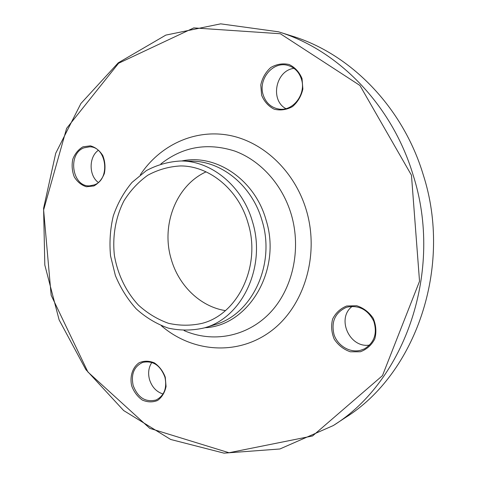<?xml version="1.0" encoding="UTF-8"?>
<svg xmlns="http://www.w3.org/2000/svg" width="477" height="477" viewBox="0 0 477 477"><rect width="100%" height="100%" fill="white"/><g stroke="black" fill="none" stroke-linecap="round" stroke-linejoin="round"><path stroke-width="0.72" d="M413.052 174.803C443.98 270.602 405.003 381.117 333.268 425.573L279.874 448.988L224.029 453.15L170.665 439.466L123.656 410.548L85.83 369.568L59.136 319.924L44.814 265.027L43.592 208.306L55.72 153.254L80.911 103.503L118.23 62.839L165.829 35.101L220.684 23.85L278.443 31.792C337.746 49.799 391.873 104.391 413.052 174.803M333.268 425.573L345.312 417.655C415.312 374.207 453.18 267.275 423.212 174.677C402.671 106.604 350.076 53.71 292.192 36.121L278.443 31.792M225.4 310.605C200.191 306.687 178.416 285.329 171.1 258.767C160.987 224.935 176.222 185.332 206.082 171.851M248.088 223.218C261.372 265.761 238.047 314.116 202.26 323.317C190.973 325.839 179.692 325.827 168.417 323.281C157.452 319.346 147.476 313.306 138.485 305.155C125.982 291.697 117.598 274.275 114.391 255.338C112.304 236.246 115.607 217.196 123.96 200.835C130.382 190.538 138.33 182.005 147.804 175.226C157.959 169.699 168.804 166.604 180.348 165.942C209.314 165.698 238.685 189.625 248.088 223.218M93.856 185.958L86.432 186.751C81.448 185.225 77.405 181.964 74.293 176.955C72.099 171.279 71.586 165.4 72.754 159.312C74.937 153.666 78.341 149.504 82.962 146.821L90.374 145.837C95.43 147.25 99.568 150.482 102.788 155.544C105.053 161.333 105.572 167.326 104.338 173.533C102.048 179.245 98.554 183.383 93.856 185.958M261.611 95.179L260.782 84.96C262.302 77.966 265.629 72.152 270.769 67.519C276.648 64.127 282.766 63.125 289.122 64.508C295.019 67.388 299.323 72.075 302.03 78.568L302.865 89.038C301.243 96.181 297.779 102.036 292.484 106.609C286.504 109.859 280.387 110.718 274.126 109.173C268.378 106.21 264.204 101.541 261.611 95.179M346.701 305.995L356.713 305.739C363.486 307.933 368.977 312.101 373.187 318.237C376.097 325.099 376.633 331.986 374.791 338.903C371.547 345.127 366.724 349.42 360.314 351.776L350.303 351.782C343.643 349.45 338.288 345.259 334.252 339.207C331.449 332.505 330.919 325.767 332.648 319C335.73 312.84 340.411 308.506 346.701 305.995M165.269 377.194L166.062 386.531C164.774 392.583 161.947 397.234 157.571 400.477C152.616 402.463 147.512 402.314 142.265 400.03C137.43 396.56 133.9 391.826 131.664 385.821C129.613 376.484 132.505 367.421 139.075 362.782C143.953 360.672 149.051 360.701 154.369 362.878C159.318 366.3 162.949 371.07 165.269 377.194M411.46 175.214L359.944 85.478L280.351 33.742L193.775 27.899L118.582 63.262L66.607 128.373L43.616 209.969L51.152 295.233L87.905 372.012L149.796 428.364L229.002 452.739L312.56 435.966L382.459 375.649L419.527 281.275L411.46 175.214M252.488 221.739C266.536 266.703 242.066 317.819 204.394 327.878C192.35 330.674 180.306 330.752 168.256 328.104C156.539 323.972 145.879 317.575 136.267 308.917C127.514 299.18 120.55 288.054 115.38 275.545L110.539 255.875C109.281 242.28 110.199 228.96 113.293 215.914C117.604 203.357 123.841 192.189 131.998 182.411L146.332 170.629C157.201 164.792 168.81 161.572 181.159 160.976C211.675 160.999 242.543 186.292 252.488 221.739M163.039 393.996C156.373 391.832 151.853 386.972 149.468 379.418C147.84 373.02 148.633 367.362 151.841 362.448M164.947 377.206C160.403 365.316 153.028 360.368 142.808 362.359C134.091 366.378 130.865 374.051 133.131 385.38C137.823 397.699 145.485 402.564 156.116 399.988C164.243 395.719 167.188 388.123 164.947 377.206M369.663 345.062C349.552 348.598 336.052 318.254 352.235 306.359M347.494 307.039L345.903 307.54C334.949 312.93 331.002 321.975 334.055 334.681C337.686 345.718 349.724 353.01 360.373 350.356L364.458 348.86C374.439 342.593 377.534 333.345 373.741 321.128C367.88 309.734 359.133 305.041 347.494 307.039M285.89 108.643C269.821 100.182 275.658 70.423 294.011 68.348M263.167 94.84C265.844 102.871 271.061 107.605 278.812 109.048C292.896 111.701 306.478 94.082 301.428 79.122C299.001 71.824 294.381 67.227 287.565 65.331C272.761 61.086 257.926 79.42 263.167 94.84M98.286 182.435C88.782 175.608 88.716 157.118 98.22 150.374M94.202 184.909C110.73 179.489 106.687 146.397 89.539 146.821L83.892 147.87C67.197 153.952 72.23 187.199 89.652 185.845L94.202 184.909M140.304 174.815C159.61 145.616 193.775 129.088 228.34 135.164C262.815 141.281 294.667 170.897 306.341 210.232C319.936 255.648 303.825 307.277 270.322 331.622C236.83 356.158 191.82 352.115 161.315 325.719M181.707 160.987C215.699 153.499 254.784 179.364 266.059 219.986C282.08 270.262 248.422 325.934 204.919 327.717M184.068 330.579C212.325 343.023 246.4 337.102 269.487 313.383C292.526 289.694 301.685 249.698 291.274 214.465C282.396 184.551 260.454 160.439 234.779 151.066C207.412 142.367 182.769 146.66 160.862 163.933M204.394 327.878L214.584 324.777C251.749 314.844 275.867 264.729 262.07 220.696C252.303 185.988 221.918 161.202 191.808 161.172L181.159 160.976"/></g></svg>
